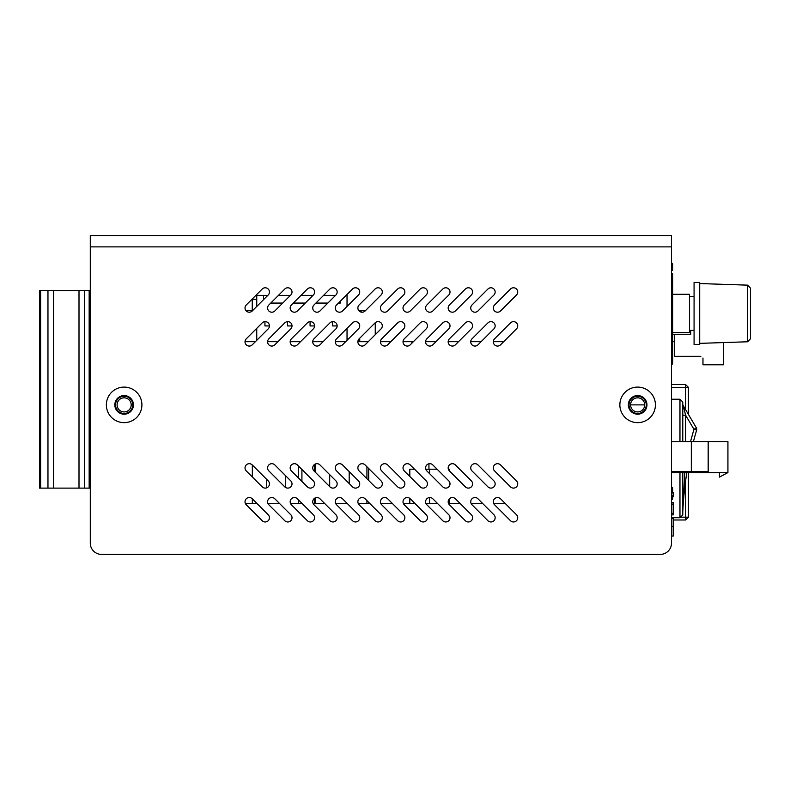 <?xml version="1.0" encoding="UTF-8"?>
<svg xmlns="http://www.w3.org/2000/svg" width="790" height="790" viewBox="0 0 790 790"><rect width="100%" height="100%" fill="white"/><g stroke="black" fill="none" stroke-linecap="round" stroke-linejoin="round"><path stroke-width="1.19" d="M672.626 341.675L674.324 341.675L674.324 334.624L674.324 356.349L700.839 356.349M702.972 358.038L702.972 364.812L723.413 364.812L723.413 342.574M691.329 471.462L708.176 471.462L708.176 441.551L691.329 441.551L691.329 471.462L671.5 471.462M691.329 441.551L671.5 441.551M671.5 472.588L727.926 472.588L727.926 441.551L708.176 441.551M719.463 472.588L719.463 477.101L727.926 472.588M90.287 488.111L39.5 488.111L39.5 290.611L90.287 290.611M89.161 488.111L89.161 290.611M47.963 290.611L47.963 488.111M84.639 488.111L84.639 290.611M53.611 488.111L53.611 290.611M79 290.611L79 488.111M40.626 290.611L40.626 488.111M124.139 411.926A7.051 7.051 0 0 1 117.088 404.875A7.051 7.051 0 0 1 124.139 397.824A7.051 7.051 0 0 1 131.199 404.875A7.051 7.051 0 0 1 124.139 411.926M637.639 411.926A7.051 7.051 0 0 1 630.588 404.875A7.051 7.051 0 0 1 637.639 397.824A7.051 7.051 0 0 1 644.699 404.875A7.051 7.051 0 0 1 637.639 411.926M115.538 404.875A8.601 8.601 0 0 1 124.139 396.274A8.601 8.601 0 0 1 132.75 404.875A8.601 8.601 0 0 1 124.139 413.476A8.601 8.601 0 0 1 115.538 404.875M646.25 404.875A8.601 8.601 0 0 0 637.639 396.274A8.601 8.601 0 0 0 629.038 404.875A8.601 8.601 0 0 0 637.639 413.476A8.601 8.601 0 0 0 646.25 404.875M245.453 503.625L257.096 503.625M268.017 503.625L279.66 503.625M290.592 503.625L302.234 503.625M313.166 503.625L324.809 503.625M335.73 503.625L347.383 503.625M358.305 503.625L369.947 503.625M380.879 503.625L392.521 503.625M403.453 503.625L415.096 503.625M426.017 503.625L437.66 503.625M448.592 503.625L460.234 503.625M470.731 501.769A4.236 4.236 0 0 1 477.96 498.776L493.918 514.744A4.236 4.236 0 0 1 493.918 520.729A4.236 4.236 0 0 1 487.934 520.729L471.976 504.761A4.236 4.236 0 0 1 470.731 501.769A4.236 4.236 0 0 0 471.166 503.625L482.809 503.625M500.534 498.776L516.492 514.744A4.236 4.236 0 0 1 516.492 520.729A4.236 4.236 0 0 1 510.508 520.729L494.55 504.761A4.236 4.236 0 0 1 495.923 497.858A4.236 4.236 0 0 1 500.534 498.776A4.236 4.236 0 0 0 493.73 503.625L505.383 503.625M750.5 288.162L750.5 338.752L747.676 341.774L747.676 285.151L699.713 283.551L747.676 285.151L750.5 288.162L747.676 285.151M694.074 286.059L694.074 344.499L699.713 344.499L699.713 282.425L694.074 282.425L694.074 286.059M432.821 464.925L448.779 480.883A4.236 4.236 0 0 1 448.779 486.867A4.236 4.236 0 0 1 442.795 486.867L426.837 470.909A4.236 4.236 0 0 1 428.21 464.007A4.236 4.236 0 0 1 432.821 464.925A4.236 4.236 0 0 0 428.94 463.779L428.94 469.201M298.65 466.179L298.65 478.157M298.65 500.04L298.65 503.625M285.348 487.331L285.348 475.452M366.925 466.742L366.925 478.71M366.925 500.603L366.925 503.625M349.19 483.549L349.19 471.581M329.687 474.642L329.687 486.62M315.417 503.625L315.417 497.838A4.236 4.236 0 0 0 314.459 498.362L314.459 503.625M315.417 472.341L315.417 463.977A4.236 4.236 0 0 0 314.459 464.51L314.459 471.393M266.724 479.402L266.724 487.825M252.336 503.625L252.336 498.875M252.336 476.982L252.336 465.014M688.426 517.164L685.611 517.164L685.611 519.988L688.426 517.164L688.426 472.588M688.426 414.424L688.426 387.386L685.611 384.562L685.611 387.386L688.426 387.386M681.661 517.164L685.611 517.164L685.611 480.873M685.611 409.654L685.611 387.386L671.5 387.386M673.189 519.988L685.611 519.988M685.611 384.562L671.5 384.562M630.588 404.875L644.699 404.875M671.5 517.736L679.963 517.736L682.787 514.912L679.963 517.736L679.963 472.588M679.963 441.551L679.963 399.236L682.787 402.051L679.963 399.236L671.5 399.236M682.787 514.912L682.787 472.588M682.787 441.551L682.787 402.051M684.713 411.62L684.268 409.882M683.893 408.371L683.182 405.537A2.824 2.824 0 0 1 682.787 404.105A2.824 2.824 0 0 0 683.182 405.537L685.611 415.194L685.611 441.551M683.162 499.952L683.241 497.986M682.787 512.029A2.824 2.824 0 0 0 682.787 512.147A2.824 2.824 0 0 1 682.787 512.029A336.234 336.234 0 0 1 686.856 472.588A336.234 336.234 0 0 0 682.787 512.029L684.812 472.588M682.787 415.194L685.611 415.194L693.946 429.306L690.519 441.551M683.182 405.537L696.375 427.864A2.824 2.824 0 0 1 696.642 430.115L693.946 429.306L696.375 427.864A2.824 2.824 0 0 1 696.642 430.115A336.234 336.234 0 0 0 693.432 441.551A336.234 336.234 0 0 1 696.642 430.115M375.25 334.684L375.25 322.725A4.236 4.236 0 0 1 381.145 322.972A4.236 4.236 0 0 1 381.066 328.867L365.108 344.825A4.236 4.236 0 0 1 357.88 341.833A4.236 4.236 0 0 1 359.114 338.841L359.736 338.851L359.736 341.675M361.139 312.099L361.139 310.638L358.818 310.638A4.236 4.236 0 0 1 359.114 304.989A4.236 4.236 0 0 0 360.487 311.892A4.236 4.236 0 0 0 365.108 310.974L381.066 295.006A4.236 4.236 0 0 0 381.066 289.022A4.236 4.236 0 0 0 375.082 289.022A4.236 4.236 0 0 1 381.066 289.022A4.236 4.236 0 0 1 381.066 295.006M268.205 295.006A4.236 4.236 0 0 0 268.205 289.022A4.236 4.236 0 0 0 262.221 289.022A4.236 4.236 0 0 1 268.205 289.022A4.236 4.236 0 0 1 268.205 295.006L252.247 310.974A4.236 4.236 0 0 1 245.019 307.981A4.236 4.236 0 0 1 246.263 304.989A4.236 4.236 0 0 0 245.967 310.638L252.237 310.638M348.449 338.91L347.037 338.851M365.434 310.638L361.139 310.638M437.097 469.201L425.79 469.201M414.533 469.201L409.812 469.201L409.812 476.459M449.401 470.909A4.236 4.236 0 0 1 449.312 470.81L449.312 469.201L448.365 469.201A4.236 4.236 0 0 1 455.386 464.925A4.236 4.236 0 0 0 448.167 467.917A4.236 4.236 0 0 0 449.401 470.909L465.369 486.867A4.236 4.236 0 0 0 471.353 486.867A4.236 4.236 0 0 0 471.353 480.883L455.386 464.925M449.312 503.625L449.312 498.875A4.236 4.236 0 0 1 455.386 498.776A4.236 4.236 0 0 0 448.167 501.769A4.236 4.236 0 0 0 449.401 504.761L465.369 520.729A4.236 4.236 0 0 0 471.353 520.729A4.236 4.236 0 0 0 471.353 514.744L455.386 498.776M449.312 486.215L449.312 481.535M409.812 498.401L409.812 503.625M429.562 469.201L429.562 473.635M429.562 497.552L429.562 503.625M672.626 273.478L672.626 309.453L671.5 309.453L672.626 309.453L671.5 309.581L671.5 312.899L672.626 312.899L672.626 308.386L671.5 308.386L672.626 308.386L672.626 305.444L671.5 305.444L672.626 305.444L671.5 305.049L672.626 305.049L672.626 303.953L671.5 303.953L672.626 303.953L672.626 301.296L671.5 301.296L672.626 301.296L672.626 300.714L671.5 300.714L672.626 300.714L672.626 299.647L671.5 299.647L672.626 299.647L672.626 297.317L671.5 297.317L672.626 297.317L672.626 296.546L671.5 296.546L672.626 296.546L672.626 295.539L671.5 295.539L672.626 295.539L672.626 293.554L671.5 293.554L672.626 293.554L672.626 291.362L671.5 291.362L672.626 291.362L672.626 290.424L671.5 290.424L672.626 290.424L671.5 290.068L672.626 290.068L672.626 288.972L671.5 288.972L672.626 288.972L672.626 288.113L671.5 288.113L672.626 288.113L672.626 286.908L671.5 286.908L672.626 286.908L672.626 285.664L671.5 285.664L672.626 285.664L672.626 284.904L671.5 284.904L672.626 284.904L672.626 284.124L671.5 284.124L672.626 284.124L672.626 282.751L671.5 282.751L672.626 282.751L672.626 282.089L671.5 282.089L672.626 282.089L671.5 281.734L672.626 281.734L672.626 280.262L671.5 280.262L672.626 280.262L672.626 279.709L671.5 279.709L672.626 279.709L672.626 274.051L671.5 274.051L672.626 274.051L671.5 273.626L672.626 273.498L671.5 273.498M672.626 270.308L671.5 270.377M672.626 363.943L671.5 363.943L672.626 363.943L672.626 360.882L671.5 360.882L672.626 360.882L672.626 360.043L671.5 360.043L672.626 360.043L672.626 364.022L671.5 364.022M671.5 359.529L672.626 359.529L672.626 353.416L671.5 353.416L672.626 353.416M671.5 316.484L672.626 316.484L672.626 353.298L671.5 353.298L672.626 353.298L671.5 352.863L672.626 352.863L672.626 347.215L671.5 347.215L672.626 347.215L672.626 346.662L671.5 346.662L672.626 346.662L672.626 345.181L671.5 345.181L672.626 345.181L671.5 344.835L672.626 344.835L672.626 344.173L671.5 344.173L672.626 344.173L672.626 342.801L671.5 342.801L672.626 342.801L672.626 342.021L671.5 342.021L672.626 342.021L672.626 341.25L671.5 341.25L672.626 341.25L672.626 340.006L671.5 340.006L672.626 340.006L672.626 338.811L671.5 338.811L672.626 338.811L672.626 337.952L671.5 337.952L672.626 337.952L672.626 336.846L671.5 336.846L672.626 336.846L671.5 336.5L672.626 336.5L672.626 335.562L671.5 335.562L672.626 335.562L672.626 333.37L671.5 333.37L672.626 333.37L672.626 331.385L671.5 331.385L672.626 331.385L672.626 330.378L671.5 330.378L672.626 330.378L672.626 329.608L671.5 329.608L672.626 329.608L672.626 327.267L671.5 327.267L672.626 327.267L672.626 326.211L671.5 326.211L672.626 326.211L672.626 325.628L671.5 325.628L672.626 325.628L672.626 322.972L671.5 322.972L672.626 322.972L672.626 321.866L671.5 321.866L672.626 321.866L671.5 321.471L672.626 321.471L672.626 318.528L671.5 318.528L672.626 318.528L672.626 317.412L671.5 317.412L672.626 317.412L671.5 317.215L672.626 317.215L672.626 316.336L671.5 316.346L672.626 316.484L672.626 312.899L671.5 312.899M672.626 270.18L671.5 270.18L672.626 270.18L672.626 267.01L671.5 267.01L672.626 267.01L672.626 263.929L671.5 263.929L672.626 263.406L671.5 263.406L672.626 263.406L672.626 270.18M346.129 295.401L347.037 295.401L347.037 306.471M256.75 306.471L256.75 295.401L267.81 295.401M335.533 295.401L323.554 295.401M312.959 295.401L300.99 295.401M290.384 295.401L278.416 295.401M340.263 301.267L340.263 303.074L338.456 303.074M347.037 340.322L347.037 328.354M256.75 340.322L256.75 328.354M263.524 299.696L263.524 295.401M327.85 303.074L315.882 303.074M305.286 303.074L293.307 303.074M282.711 303.074L270.743 303.074M337.162 325.934L332.649 325.934L332.649 321.649M314.588 325.934L310.075 325.934L310.075 321.649M292.014 325.934L287.501 325.934L287.501 321.649M269.449 325.934L264.936 325.934L264.936 321.649M671.5 502.509L673.189 502.509L673.189 504.119L671.5 504.119M671.5 513.303L673.189 513.303L673.189 504.119M671.5 514.912L673.189 514.912L673.189 513.303M671.5 495.715L673.189 495.715L673.189 496.762L671.5 496.762M671.5 492.397L673.189 492.397L673.189 495.715M671.5 518.586L673.189 518.586L673.189 536.045L671.5 536.045M673.189 526.387L671.5 526.407M671.5 499.517L672.626 499.517L672.626 496.762M671.5 487.351L672.626 487.351L671.5 487.578M672.626 492.99L672.626 487.578M671.5 498.836L672.626 498.836M671.5 309.581L672.626 309.581L672.626 316.346L671.5 316.346M390.833 341.675L380.454 341.675A4.236 4.236 0 0 1 381.688 338.841L397.647 322.883A4.236 4.236 0 0 1 403.631 322.883A4.236 4.236 0 0 1 403.631 328.867A4.236 4.236 0 0 0 403.631 322.883A4.236 4.236 0 0 0 397.647 322.883M368.259 341.675L357.88 341.675M345.684 341.675L335.306 341.675M323.11 341.675L312.741 341.675M300.546 341.675L290.167 341.675M277.971 341.675L267.593 341.675M255.397 341.675L245.028 341.675M413.397 341.675L403.028 341.675A4.236 4.236 0 0 1 404.263 338.841L420.221 322.883A4.236 4.236 0 0 1 426.205 322.883A4.236 4.236 0 0 1 426.205 328.867A4.236 4.236 0 0 0 426.205 322.883A4.236 4.236 0 0 0 420.221 322.883M503.684 341.675L493.306 341.675A4.236 4.236 0 0 1 494.55 338.841L510.508 322.883A4.236 4.236 0 0 1 516.492 322.883A4.236 4.236 0 0 1 516.492 328.867A4.236 4.236 0 0 0 516.492 322.883A4.236 4.236 0 0 0 510.508 322.883M481.11 341.675L470.741 341.675A4.236 4.236 0 0 1 471.976 338.841L487.934 322.883A4.236 4.236 0 0 1 493.918 322.883A4.236 4.236 0 0 1 493.918 328.867L477.96 344.825A4.236 4.236 0 0 1 470.731 341.833A4.236 4.236 0 0 1 471.976 338.841M458.546 341.675L448.167 341.675A4.236 4.236 0 0 1 449.401 338.841L465.369 322.883A4.236 4.236 0 0 1 471.353 322.883A4.236 4.236 0 0 1 471.353 328.867A4.236 4.236 0 0 0 471.353 322.883A4.236 4.236 0 0 0 465.369 322.883M435.971 341.675L425.593 341.675A4.236 4.236 0 0 1 426.837 338.841L442.795 322.883A4.236 4.236 0 0 1 448.779 322.883A4.236 4.236 0 0 1 448.779 328.867L432.821 344.825A4.236 4.236 0 0 1 425.593 341.833A4.236 4.236 0 0 1 426.837 338.841M411.926 341.675L411.926 343.146M672.626 334.624L690.687 334.624L690.687 330.388M672.626 332.649L689.561 332.649L689.561 294.275L672.626 294.275M252.237 310.984L252.237 299.351L256.75 299.351M393.874 235.588C400.283 235.588 400.283 235.588 393.874 235.588L90.287 235.588L90.287 246.875L671.5 246.875L671.5 256.671M658.88 554.412L660.213 554.412A11.287 11.287 0 0 0 671.5 543.125L671.5 235.588L398.841 235.588M245.019 467.917A4.236 4.236 0 0 1 252.247 464.925L268.205 480.883A4.236 4.236 0 0 1 268.205 486.867A4.236 4.236 0 0 1 262.221 486.867L246.263 470.909A4.236 4.236 0 0 1 245.019 467.917M290.167 467.917A4.236 4.236 0 0 1 297.386 464.925L313.353 480.883A4.236 4.236 0 0 1 313.353 486.867A4.236 4.236 0 0 1 307.369 486.867L291.401 470.909A4.236 4.236 0 0 1 290.167 467.917M335.306 467.917A4.236 4.236 0 0 1 342.534 464.925L358.492 480.883A4.236 4.236 0 0 1 358.492 486.867A4.236 4.236 0 0 1 352.508 486.867L336.55 470.909A4.236 4.236 0 0 1 335.306 467.917M380.454 467.917A4.236 4.236 0 0 1 387.673 464.925L403.631 480.883A4.236 4.236 0 0 1 403.631 486.867A4.236 4.236 0 0 1 397.647 486.867L381.688 470.909A4.236 4.236 0 0 1 380.454 467.917M470.731 467.917A4.236 4.236 0 0 0 471.976 470.909A4.236 4.236 0 0 1 473.348 464.007A4.236 4.236 0 0 1 477.96 464.925L493.918 480.883A4.236 4.236 0 0 1 493.918 486.867A4.236 4.236 0 0 1 487.934 486.867A4.236 4.236 0 0 0 493.918 486.867A4.236 4.236 0 0 0 493.918 480.883M245.019 501.769A4.236 4.236 0 0 1 252.247 498.776L268.205 514.744A4.236 4.236 0 0 1 268.205 520.729A4.236 4.236 0 0 1 262.221 520.729L246.263 504.761A4.236 4.236 0 0 1 245.019 501.769M290.167 501.769A4.236 4.236 0 0 1 297.386 498.776L313.353 514.744A4.236 4.236 0 0 1 313.353 520.729A4.236 4.236 0 0 1 307.369 520.729L291.401 504.761A4.236 4.236 0 0 1 290.167 501.769M335.306 501.769A4.236 4.236 0 0 1 342.534 498.776L358.492 514.744A4.236 4.236 0 0 1 358.492 520.729A4.236 4.236 0 0 1 352.508 520.729L336.55 504.761A4.236 4.236 0 0 1 335.306 501.769M380.454 501.769A4.236 4.236 0 0 1 387.673 498.776L403.631 514.744A4.236 4.236 0 0 1 403.631 520.729A4.236 4.236 0 0 1 397.647 520.729L381.688 504.761A4.236 4.236 0 0 1 380.454 501.769M425.593 501.769A4.236 4.236 0 0 1 432.821 498.776L448.779 514.744A4.236 4.236 0 0 1 448.779 520.729A4.236 4.236 0 0 1 442.795 520.729L426.837 504.761A4.236 4.236 0 0 1 425.593 501.769M245.019 341.833A4.236 4.236 0 0 1 246.263 338.841L262.221 322.883A4.236 4.236 0 0 1 268.205 322.883A4.236 4.236 0 0 1 268.205 328.867L252.247 344.825A4.236 4.236 0 0 1 245.019 341.833M267.593 341.833A4.236 4.236 0 0 1 268.837 338.841L284.795 322.883A4.236 4.236 0 0 1 290.779 322.883A4.236 4.236 0 0 1 290.779 328.867L274.821 344.825A4.236 4.236 0 0 1 267.593 341.833M267.593 307.981A4.236 4.236 0 0 1 268.837 304.989L284.795 289.022A4.236 4.236 0 0 1 290.779 289.022A4.236 4.236 0 0 1 290.779 295.006L274.821 310.974A4.236 4.236 0 0 1 267.593 307.981M290.167 341.833A4.236 4.236 0 0 1 291.401 338.841L307.369 322.883A4.236 4.236 0 0 1 313.353 322.883A4.236 4.236 0 0 1 313.353 328.867L297.386 344.825A4.236 4.236 0 0 1 290.167 341.833M290.167 307.981A4.236 4.236 0 0 1 291.401 304.989L307.369 289.022A4.236 4.236 0 0 1 313.353 289.022A4.236 4.236 0 0 1 313.353 295.006L297.386 310.974A4.236 4.236 0 0 1 290.167 307.981M312.731 341.833A4.236 4.236 0 0 1 313.976 338.841L329.934 322.883A4.236 4.236 0 0 1 335.918 322.883A4.236 4.236 0 0 1 335.918 328.867L319.96 344.825A4.236 4.236 0 0 1 312.731 341.833M312.731 307.981A4.236 4.236 0 0 1 313.976 304.989L329.934 289.022A4.236 4.236 0 0 1 335.918 289.022A4.236 4.236 0 0 1 335.918 295.006L319.96 310.974A4.236 4.236 0 0 1 312.731 307.981M335.306 341.833A4.236 4.236 0 0 1 336.55 338.841L352.508 322.883A4.236 4.236 0 0 1 358.492 322.883A4.236 4.236 0 0 1 358.492 328.867L342.534 344.825A4.236 4.236 0 0 1 335.306 341.833M335.306 307.981A4.236 4.236 0 0 1 336.55 304.989L352.508 289.022A4.236 4.236 0 0 1 358.492 289.022A4.236 4.236 0 0 1 358.492 295.006L342.534 310.974A4.236 4.236 0 0 1 335.306 307.981M403.631 328.867L387.673 344.825A4.236 4.236 0 0 1 380.454 341.833A4.236 4.236 0 0 1 381.688 338.841M380.454 307.981A4.236 4.236 0 0 1 381.688 304.989A4.236 4.236 0 0 0 383.061 311.892A4.236 4.236 0 0 0 387.673 310.974L403.631 295.006A4.236 4.236 0 0 0 403.631 289.022A4.236 4.236 0 0 0 397.647 289.022A4.236 4.236 0 0 1 403.631 289.022A4.236 4.236 0 0 1 403.631 295.006M426.205 328.867L410.247 344.825A4.236 4.236 0 0 1 403.019 341.833A4.236 4.236 0 0 1 404.263 338.841M403.019 307.981A4.236 4.236 0 0 0 410.247 310.974A4.236 4.236 0 0 1 403.019 307.981A4.236 4.236 0 0 1 404.263 304.989L420.221 289.022A4.236 4.236 0 0 1 426.205 289.022A4.236 4.236 0 0 1 426.205 295.006A4.236 4.236 0 0 0 426.205 289.022A4.236 4.236 0 0 0 420.221 289.022M425.593 307.981A4.236 4.236 0 0 1 426.837 304.989L442.795 289.022A4.236 4.236 0 0 1 448.779 289.022A4.236 4.236 0 0 1 448.779 295.006L432.821 310.974A4.236 4.236 0 0 1 425.593 307.981M471.353 328.867L455.386 344.825A4.236 4.236 0 0 1 448.167 341.833A4.236 4.236 0 0 1 449.401 338.841M448.167 307.981A4.236 4.236 0 0 1 449.401 304.989L465.369 289.022A4.236 4.236 0 0 1 471.353 289.022A4.236 4.236 0 0 1 471.353 295.006L455.386 310.974A4.236 4.236 0 0 1 448.167 307.981A4.236 4.236 0 0 0 455.386 310.974M470.731 307.981A4.236 4.236 0 0 1 471.976 304.989A4.236 4.236 0 0 0 473.348 311.892A4.236 4.236 0 0 0 477.96 310.974L493.918 295.006A4.236 4.236 0 0 0 493.918 289.022A4.236 4.236 0 0 0 487.934 289.022A4.236 4.236 0 0 1 493.918 289.022A4.236 4.236 0 0 1 493.918 295.006M124.139 387.1A17.775 17.775 0 0 1 141.914 404.875A17.775 17.775 0 0 1 124.139 422.65A17.775 17.775 0 0 1 106.364 404.875A17.775 17.775 0 0 1 124.139 387.1M124.139 414.187A9.312 9.312 0 0 0 133.451 404.875A9.312 9.312 0 0 0 124.139 395.563A9.312 9.312 0 0 0 114.836 404.875A9.312 9.312 0 0 0 124.139 414.187M637.639 387.1A17.775 17.775 0 0 1 655.414 404.875A17.775 17.775 0 0 1 637.639 422.65A17.775 17.775 0 0 1 619.864 404.875A17.775 17.775 0 0 1 637.639 387.1M637.639 414.187A9.312 9.312 0 0 0 646.951 404.875A9.312 9.312 0 0 0 637.639 395.563A9.312 9.312 0 0 0 628.336 404.875A9.312 9.312 0 0 0 637.639 414.187M493.306 307.981A4.236 4.236 0 0 1 494.55 304.989A4.236 4.236 0 0 0 495.923 311.892A4.236 4.236 0 0 0 500.534 310.974L516.492 295.006A4.236 4.236 0 0 0 516.492 289.022A4.236 4.236 0 0 0 510.508 289.022A4.236 4.236 0 0 1 516.492 289.022A4.236 4.236 0 0 1 516.492 295.006M516.492 328.867L500.534 344.825A4.236 4.236 0 0 1 493.306 341.833A4.236 4.236 0 0 1 494.55 338.841M403.019 501.769A4.236 4.236 0 0 1 410.247 498.776L426.205 514.744A4.236 4.236 0 0 1 426.205 520.729A4.236 4.236 0 0 1 420.221 520.729L404.263 504.761A4.236 4.236 0 0 1 403.019 501.769M357.88 501.769A4.236 4.236 0 0 1 365.108 498.776L381.066 514.744A4.236 4.236 0 0 1 381.066 520.729A4.236 4.236 0 0 1 375.082 520.729L359.114 504.761A4.236 4.236 0 0 1 357.88 501.769M312.731 501.769A4.236 4.236 0 0 1 319.96 498.776L335.918 514.744A4.236 4.236 0 0 1 335.918 520.729A4.236 4.236 0 0 1 329.934 520.729L313.976 504.761A4.236 4.236 0 0 1 312.731 501.769M267.593 501.769A4.236 4.236 0 0 1 274.821 498.776L290.779 514.744A4.236 4.236 0 0 1 290.779 520.729A4.236 4.236 0 0 1 284.795 520.729L268.837 504.761A4.236 4.236 0 0 1 267.593 501.769M493.306 467.917A4.236 4.236 0 0 1 500.534 464.925L516.492 480.883A4.236 4.236 0 0 1 516.492 486.867A4.236 4.236 0 0 1 510.508 486.867L494.55 470.909A4.236 4.236 0 0 1 493.306 467.917A4.236 4.236 0 0 0 494.55 470.909M403.019 467.917A4.236 4.236 0 0 1 410.247 464.925L426.205 480.883A4.236 4.236 0 0 1 426.205 486.867A4.236 4.236 0 0 1 420.221 486.867L404.263 470.909A4.236 4.236 0 0 1 403.019 467.917M357.88 467.917A4.236 4.236 0 0 1 365.108 464.925L381.066 480.883A4.236 4.236 0 0 1 381.066 486.867A4.236 4.236 0 0 1 375.082 486.867L359.114 470.909A4.236 4.236 0 0 1 357.88 467.917M312.731 467.917A4.236 4.236 0 0 1 319.96 464.925L335.918 480.883A4.236 4.236 0 0 1 335.918 486.867A4.236 4.236 0 0 1 329.934 486.867L313.976 470.909A4.236 4.236 0 0 1 312.731 467.917M267.593 467.917A4.236 4.236 0 0 1 274.821 464.925L290.779 480.883A4.236 4.236 0 0 1 290.779 486.867A4.236 4.236 0 0 1 284.795 486.867L268.837 470.909A4.236 4.236 0 0 1 267.593 467.917M660.213 554.412L101.574 554.412A11.287 11.287 0 0 1 90.287 543.125L90.287 246.875M397.884 235.588L407.087 235.588M356.596 235.588L367.646 235.588M90.287 235.588L671.5 235.588M314.459 484.912A4.236 4.236 0 0 0 314.459 482.838L314.459 484.912M471.976 470.909L487.934 486.867M246.263 304.989L262.221 289.022M359.114 338.841L375.082 322.883A4.236 4.236 0 0 1 381.066 322.883A4.236 4.236 0 0 1 381.066 328.867M359.114 304.989L375.082 289.022M381.688 304.989L397.647 289.022M426.205 295.006L410.247 310.974M471.976 304.989L487.934 289.022M494.55 304.989L510.508 289.022M471.353 480.883A4.236 4.236 0 0 1 471.353 486.867A4.236 4.236 0 0 1 465.369 486.867M747.676 341.774L699.713 343.364M694.074 282.425L699.713 282.425M301.918 469.448L301.918 481.426M368.713 468.529L368.713 480.508M368.713 502.391L368.713 503.625M689.561 330.388L694.074 330.388M689.561 296.536L694.074 296.536"/></g></svg>
